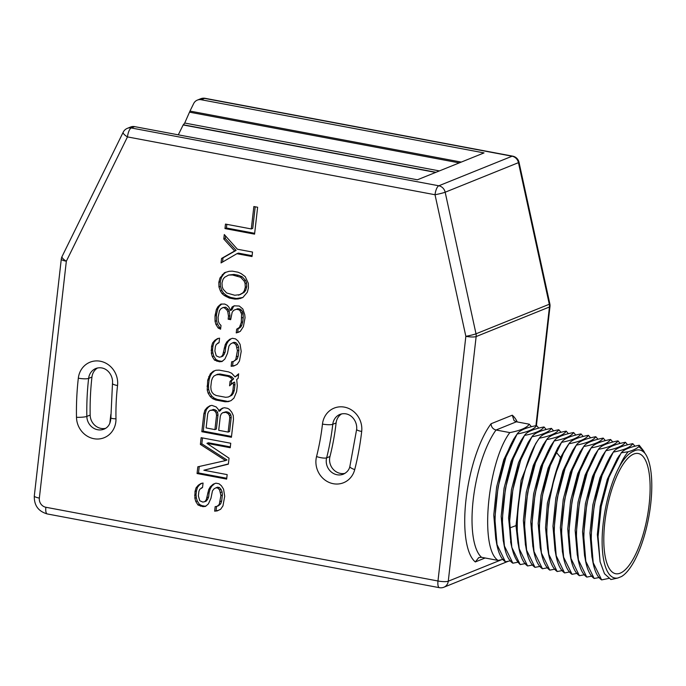 <?xml version="1.0" encoding="UTF-8"?>
<svg xmlns="http://www.w3.org/2000/svg" width="686" height="686" viewBox="0 0 686 686"><rect width="100%" height="100%" fill="white"/><g stroke="black" fill="none" stroke-linecap="round" stroke-linejoin="round"><path stroke-width="1.03" d="M202.542 487.532L203.056 483.047L201.075 483.441L198.305 485.208L196.076 487.84L195.021 491.459L194.884 498.293L195.802 501.517L197.98 504.982L202.936 506.671L205.534 506.397L208.398 503.884L210.962 498.268L212.446 490.919L213.963 488.912L216.021 487.772L217.908 488.132L219.631 489.976L220.918 495.566L219.271 504.407L217.128 506.294L215.155 506.68L214.641 511.164L217.248 510.89L220.652 509.244L222.967 505.865L224.699 496.27L223.576 489.195L221.398 485.739L219.048 483.767L215.901 483.176L213.209 484.196L210.353 486.708L208.75 489.461L206.306 499.682L204.788 501.68L202.816 502.075L199.755 500.737L198.374 495.901L198.88 491.416L199.772 489.298L202.542 487.532M206.932 443.345L230.23 447.726L230.736 443.25L201.144 437.685L200.381 444.408L225.548 460.58L197.825 466.806L197.062 473.529L226.654 479.094L227.169 474.618L203.871 470.236L228.361 464.156L229.038 458.188L206.932 443.345L208.381 442.762L230.325 446.886M218.945 411.283L218.491 409.671L216.227 406.952L211.905 405.375L209.925 405.769L207.155 407.535L204.925 410.168L203.871 413.787L201.83 431.708L231.422 437.274L233.463 419.352L233.257 415.493L231.714 412.157L229.45 409.439L227.641 408.341L224.494 407.75L222.521 408.136L219.743 409.902L218.945 411.283L220.395 410.7L221.192 409.319L219.743 409.902M235.084 376.931L231.645 373.235L228.575 371.898L219.134 370.123L215.901 370.277L213.209 371.298L210.353 373.81L207.695 380.181L207.223 390.008L208.141 393.232L210.319 396.688L212.669 398.66L215.73 399.998L225.18 401.773L228.412 401.619L231.096 400.598L233.96 398.086L236.61 391.715L237.296 385.746L236.713 379.53L238.145 378.278L238.651 373.793L235.084 376.931L238.565 374.556M219.048 342.648L219.563 338.164L217.582 338.558L214.812 340.325L212.583 342.957L211.528 346.567L211.391 353.41L212.308 356.634L214.486 360.099L219.443 361.788L222.041 361.513L224.905 359.001L227.469 353.384L228.953 346.036L230.47 344.029L232.528 342.889L234.415 343.249L236.138 345.092L237.425 350.675L235.778 359.524L233.634 361.411L231.662 361.796L231.148 366.281L233.755 366.007L237.159 364.36L239.474 360.982L241.206 351.386L240.083 344.312L237.905 340.848L235.555 338.884L232.408 338.292L229.716 339.313L226.86 341.825L225.257 344.578L222.813 354.791L221.295 356.797L219.323 357.192L216.262 355.854L214.881 351.018L215.387 346.533L216.279 344.415L219.048 342.648M242.827 308.974L239.303 306.025L234.175 305.819L232.117 306.959L230.436 310.458L228.884 307.114L227.169 305.27L224.734 304.044L220.866 304.087L218.011 306.599L216.407 309.352L215.018 315.954L215.052 321.297L215.97 324.521L218.148 327.985L220.583 329.203L221.003 325.464L219.288 323.62L218.285 321.142L218.079 317.292L219.477 310.689L220.986 308.683L223.044 307.542L224.305 307.782L226.654 309.746L227.743 311.478L228.498 316.195L228.155 319.187L230.676 319.659L232.151 312.31L233.669 310.304L236.353 309.283L238.874 309.755L240.049 310.741L241.601 314.085L241.292 322.42L239.44 327.411L236.661 329.177L236.241 332.907L240.272 331.381L243.384 326.622L245.039 317.781L244.748 314.677L242.827 308.974M229.278 298.033L234.946 299.105L238.179 298.95L242.844 297.535L247.303 292.27L248.435 287.906L248.323 283.309L245.219 276.621L241.069 273.551L238.008 272.213L232.34 271.15L229.107 271.304L224.442 272.719L219.983 277.984L218.843 282.34L218.963 286.945L220.429 291.036L222.058 293.625L224.408 295.597L229.278 298.033L230.728 297.45L236.396 298.521L242.913 297.475M224.288 234.543L223.782 239.028L234.638 250.982L221.569 258.442L221.055 262.927L236.902 253.7L252.011 256.538L252.525 252.062L237.407 249.215L224.288 234.543M224.974 228.575L254.566 234.14L257.627 207.249L253.854 206.537L251.299 228.944L225.48 224.09L224.974 228.575L226.423 227.992L254.66 233.3M439.4 587.679A7.992 2.693 100.6 0 1 437.977 580.991L465.854 336.337L435.018 194.738L127.467 136.908L66.336 261.22L39.351 498.087A7.992 7.357 -112 0 0 45.859 507.263L437.977 580.991A7.992 1.586 6.5 0 0 448.275 581.213L476.144 336.56A7.992 7.357 -112 0 0 476.007 333.808L445.171 192.217A7.992 7.357 -112 0 0 438.8 185.786L131.249 127.956A7.992 7.357 -112 0 0 127.373 128.333A7.992 7.992 0 0 0 123.188 132.218L62.057 256.521A7.992 7.992 0 0 0 61.286 259.145L34.3 496.012C34.043 505.402 38.373 511.379 47.274 513.951L439.4 587.679A7.992 7.992 0 0 0 443.868 587.233A7.992 7.357 -112 0 0 448.275 581.213L501.372 559.793M465.854 336.337A7.992 1.586 6.5 0 0 476.144 336.56L549.443 306.994A7.992 7.357 -112 0 0 549.297 304.25L476.007 333.808A7.992 0.566 -12.3 0 1 465.854 336.337M519.019 162.308L549.855 303.898A7.992 0.566 167.7 0 1 549.297 304.25L518.462 162.651L445.171 192.217A7.992 0.566 -12.3 0 1 435.018 194.738A7.992 2.693 -79.4 0 1 438.8 185.786L512.099 156.219A7.992 2.693 100.6 0 1 512.682 156.151A7.992 7.992 0 0 1 519.019 162.308A7.992 0.566 167.7 0 1 518.462 162.651A7.992 7.357 -112 0 0 512.099 156.219L204.548 98.398A7.992 7.357 -112 0 0 200.664 98.767L197.336 100.113A7.992 7.357 -112 0 0 193.675 103.552L189.979 111.081L461.275 162.085M127.373 128.333L130.7 126.987A7.992 7.357 68 0 1 134.585 126.618L417.397 179.792L484.024 152.909L201.212 99.736A7.992 7.357 -112 0 0 197.336 100.113M134.585 126.618L131.249 127.956A7.992 2.693 -79.4 0 0 127.467 136.908A7.992 2.41 -153.8 0 1 123.188 132.218M189.979 111.081L184.723 123.034L439.392 170.917M178.291 134.833L183.162 124.946L184.723 123.034M109.811 423.373L110.832 414.404M183.162 124.946L435.661 172.418M105.627 428.338A13.188 12.142 68 0 1 90.166 415.064A277.024 254.995 68 0 1 91.95 377.051A13.188 12.142 68 0 1 97.566 367.953M345.024 473.349A13.188 12.142 68 0 1 329.975 456.507A250.639 230.71 68 0 0 336.097 422.962A13.188 12.142 68 0 1 341.714 413.855M536.418 425.612L549.983 306.505A7.992 1.586 -173.5 0 1 549.443 306.994L535.92 425.706M633.753 454.055A61.157 20.589 -79.4 0 1 638.263 453.506A61.157 20.589 -79.4 0 1 648.279 511.027A61.157 20.589 -79.4 0 1 620.178 573.17A61.157 20.589 -79.4 0 1 615.659 573.719A61.157 20.589 -79.4 0 1 605.644 516.189A61.157 20.589 -79.4 0 1 633.753 454.055M619.501 466.429A65.556 22.072 100.6 0 0 602.137 539.41A65.556 22.072 100.6 0 0 617.854 578.006L621.567 576.514A65.556 22.072 100.6 0 0 623.403 575.237A65.556 22.072 100.6 0 0 648.656 517.69A65.556 22.072 100.6 0 0 646.032 454.904A65.556 22.072 100.6 0 0 645.406 453.909C642.019 449.596 638.006 448.73 633.367 451.319C628.796 453.189 624.174 458.222 619.501 466.429C622.271 460.152 625.169 455.255 628.187 451.74L621.216 452.829C623.771 449.656 629.774 447.126 639.223 445.24L638.846 446.62L643.777 451.096L644.891 453.275M617.854 578.006L610.926 579.533L604.512 573.753L600.096 561.783L598.055 536.606L601.236 506.431L608.962 477.302L621.216 452.829M621.567 576.514L623.403 575.237M646.032 454.904L645.406 453.909M638.846 446.62C636.762 448.61 633.204 450.316 628.187 451.74M643.777 451.096L639.223 445.24M632.835 443.679C630.468 447.246 623.994 450.05 613.404 452.083C591.581 480.74 582.603 567.716 601.639 579.893L593.21 562.717L591.032 536.418L594.23 505.205L602.076 475.312L613.327 452.065C615.694 448.49 622.168 445.686 632.758 443.662L634.979 446.192M620.178 443.413L617.957 440.884C607.367 442.907 600.893 445.711 598.535 449.279L594.813 454.827L585.089 475.192L578.032 502.186L575.16 530.415L577.252 554.674M594.248 578.495C575.202 566.327 584.18 479.343 606.004 450.685C616.594 448.661 623.068 445.857 625.435 442.281L625.358 442.273C614.767 444.296 608.293 447.101 605.927 450.676L602.231 456.199L592.498 476.564L585.432 503.567L582.56 531.804L584.549 555.634L585.818 561.345L594.17 578.487L599.307 577.509M609.828 457.288L599.898 477.945L592.833 504.939L589.96 533.176L591.949 557.006L593.21 562.717M617.263 458.625L607.299 479.351L600.233 506.328L597.352 534.548L600.096 561.783M598.072 449.965L587.267 472.56L579.43 502.452L576.231 533.657L578.418 559.947L586.77 577.098L591.907 576.12M605.489 451.328L594.676 473.923L586.83 503.824L583.632 535.046L585.818 561.345M579.447 575.717C560.402 563.54 569.38 476.564 591.212 447.907C601.802 445.874 608.276 443.079 610.634 439.503L610.566 439.486C599.976 441.518 593.493 444.314 591.135 447.889L579.884 471.136L572.038 501.037L568.831 532.25L571.018 558.55L579.37 575.7L584.515 574.731M610.634 439.503L612.778 442.024M601.639 579.893L608.739 578.435M625.435 442.281L627.579 444.802M586.847 577.106C567.802 564.93 576.78 477.953 598.604 449.296C609.194 447.272 615.676 444.468 618.035 440.892M569.714 571.944L564.578 572.921L556.217 555.771L554.039 529.481L557.238 498.276L565.075 468.392L576.334 445.111C578.701 441.535 585.175 438.731 595.765 436.708L597.986 439.237M572.047 574.328L563.626 557.178L561.431 530.878L564.638 499.657L572.484 469.756L583.735 446.5C586.101 442.924 592.575 440.129 603.165 438.097L603.234 438.114C600.876 441.69 594.402 444.485 583.812 446.517C561.98 475.175 553.01 562.151 572.047 574.328L577.115 573.342M565.41 448.987L560.556 457.485L547.377 503.181L545.542 527.877L547.651 549.092M575.871 445.797L572.613 450.659L562.897 471.025L555.84 498.019L552.967 526.239L555.06 550.515M583.289 447.161L580.03 452.023L570.306 472.388L563.24 499.391L560.359 527.628L562.434 551.784M587.628 453.129L577.706 473.777L570.641 500.771L567.759 529.009L569.757 552.839L571.018 558.558M557.255 571.541C538.21 559.364 547.188 472.388 569.011 443.731L563.369 453.36L554.597 476.564L548.671 504.021L546.613 531.393L548.817 554.357L557.178 571.532L562.314 570.555M565.238 449.236L568.934 443.722C571.301 440.146 577.775 437.342 588.365 435.318L588.442 435.327C586.076 438.903 579.601 441.707 569.011 443.731M588.442 435.327L590.586 437.848M549.855 570.152C533.099 559.056 537.575 487.009 556.046 451.98L561.611 442.341C572.201 440.318 578.684 437.514 581.042 433.938L580.965 433.921C570.375 435.953 563.901 438.757 561.542 442.324L550.283 465.588L542.437 495.489L539.239 526.702L541.426 553.002L549.778 570.135L554.914 569.166M603.234 438.114L605.378 440.635M564.647 572.939C545.61 560.762 554.588 473.786 576.412 445.12C587.002 443.096 593.476 440.292 595.842 436.716M540.122 566.379L534.986 567.356L526.625 550.181L524.438 523.89L527.645 492.694L535.483 462.818L546.742 439.546C549.109 435.97 555.583 433.166 566.173 431.142L568.385 433.672M542.455 568.763L534.025 551.587L531.839 525.305L535.037 494.109L542.875 464.225L554.142 440.935C556.5 437.359 562.983 434.564 573.573 432.532L573.642 432.549C571.284 436.125 564.81 438.92 554.219 440.952C532.387 469.61 523.409 556.586 542.455 568.763L547.522 567.776M560.994 432.283L558.773 429.753C548.183 431.777 541.708 434.581 539.342 438.157L535.629 443.696L521.103 480.346L516.001 525.613L517.956 543.072L519.225 548.791L527.585 565.967L532.722 564.99M543.252 444.751L533.305 465.451L526.248 492.428L523.367 520.648L525.45 544.898M553.671 441.63L550.421 446.492L540.697 466.857L533.639 493.843L530.767 522.063L532.868 546.356M561.088 442.993L557.829 447.855L548.105 468.221L541.04 495.223L538.167 523.461L540.251 547.668M527.654 565.976C508.618 553.799 517.596 466.823 539.419 438.165L539.342 438.157C526.462 456.104 515.958 498.165 517.064 529.318L519.225 548.783M520.262 564.587C513.865 558.807 510.358 546.596 509.741 527.946C508.626 496.784 519.139 454.724 532.019 436.776C542.609 434.752 549.083 431.948 551.45 428.373L551.373 428.364C540.782 430.388 534.308 433.192 531.95 436.759L520.683 460.049L512.845 489.933L509.647 521.128L511.825 547.411L520.185 564.578L525.322 563.6M581.042 433.938L583.186 436.459M573.642 432.549L575.786 435.07M535.054 567.373C516.018 555.197 524.987 468.221 546.819 439.563C557.409 437.531 563.883 434.727 566.242 431.16M558.85 429.762C556.483 433.338 550.009 436.142 539.419 438.165M510.53 560.822L505.385 561.791L497.024 544.615L494.846 518.324L498.053 487.111L505.899 457.228L517.15 433.981C519.508 430.405 525.99 427.61 536.581 425.577L538.793 428.115M512.862 563.197L504.424 546.005L502.246 519.714L505.453 488.518L513.291 458.642L524.55 435.37C526.908 431.794 533.382 428.999 543.972 426.966L544.049 426.984C541.691 430.559 535.209 433.355 524.619 435.387C502.795 464.045 493.817 551.021 512.862 563.197L517.921 562.211M513.685 439.151L503.721 459.869L496.655 486.854L493.774 515.083L495.764 538.904L497.033 544.615M521.077 440.558L511.113 461.275L504.056 488.252L501.174 516.472L503.25 540.671M531.478 437.454L528.22 442.316L518.505 462.681L511.447 489.667L508.575 517.887L511.224 544.392M517.244 421.941A76.746 25.836 100.6 0 0 512.262 415.202L514.097 420.664L516.412 421.787L529.258 424.197L531.393 426.718M551.45 428.373L553.593 430.894M544.049 426.984L546.193 429.505M505.462 561.808C486.417 549.632 495.395 462.656 517.227 433.998C527.817 431.966 534.291 429.17 536.649 425.594M512.262 415.202L491.065 423.751A76.746 25.836 100.6 0 0 465.983 499.794A76.746 25.836 100.6 0 0 475.312 561.945L478.751 557.589L481.529 557.306L498.062 560.419L503.13 559.424M498.062 560.419C479.025 548.243 488.003 461.258 509.827 432.6C520.417 430.576 526.891 427.772 529.258 424.197M491.065 423.751C491.262 427.044 492.917 429.136 496.029 430.011L509.827 432.6M201.195 488.038L202.542 487.497M204.788 501.68L206.237 501.097L207.755 499.091L206.306 499.682M207.189 497.556L208.638 496.973L207.755 499.091M207.695 493.08L209.144 492.488L208.638 496.973M208.75 489.461L210.199 488.878L209.144 492.488M210.353 486.708L211.803 486.125L210.199 488.878M214.589 483.673L211.803 486.125M214.641 511.164L218.388 510.341M216.562 506.405L216.09 510.581M217.128 506.294L218.577 505.711L220.72 503.824L219.271 504.407M220.24 501.535L221.689 500.952L220.72 503.824M220.918 495.566L222.367 494.975L221.689 500.952M220.635 492.454L222.084 491.871L222.367 494.975M219.631 489.976L221.072 489.392L222.084 491.871M217.908 488.132L219.357 487.549L221.072 489.392M216.021 487.772L217.471 487.189L219.357 487.549M202.936 506.671L206.092 505.908M200.415 506.199L201.864 505.616L204.385 506.088M197.98 504.982L199.429 504.399L201.864 505.616M195.802 501.517L197.251 500.934L199.429 504.399M194.884 498.293L196.333 497.71L197.251 500.934M194.592 495.189L196.042 494.606L196.333 497.71M195.021 491.459L196.47 490.867L196.042 494.606M196.076 487.84L197.525 487.257L196.47 490.867M198.305 485.208L199.755 484.625L197.525 487.257M201.847 483.287L199.755 484.625M203.871 470.236L228.387 463.925M197.062 473.529L198.511 472.946L226.749 478.253M199.249 466.489L198.511 472.946M225.548 460.58L226.997 459.997L201.83 443.825L200.381 444.408M202.499 437.942L201.83 443.825M223.293 407.981L221.192 409.319M201.83 431.708L203.279 431.125L231.516 436.433M203.871 413.787L205.32 413.204L203.279 431.125M204.925 410.168L206.375 409.585L205.32 413.204M207.155 407.535L208.604 406.952L206.375 409.585M210.696 405.615L208.604 406.952M210.045 410.374L214.727 409.628L216.536 410.734L217.625 412.466L217.994 414.824L216.382 429.016L214.932 429.599L206.117 427.935L207.729 413.752L208.621 411.626L210.045 410.374L213.277 410.211L215.087 411.317L216.176 413.049L216.544 415.407L214.932 429.599M222.641 412.74L226.063 411.763L227.949 412.115L229.759 413.221L230.848 414.953L231.216 417.311L229.604 431.494L228.155 432.086L218.705 430.302L220.326 416.119L221.209 413.992L222.641 412.74L227.949 412.115M212.017 409.979L213.466 409.396M213.277 410.211L214.727 409.628M215.087 411.317L216.536 410.734M216.176 413.049L217.625 412.466M216.544 415.407L217.994 414.824M224.614 412.346L226.063 411.763M226.5 412.698L228.309 413.804L229.398 415.536L229.767 417.894L228.155 432.086M228.309 413.804L229.759 413.221M229.398 415.536L230.848 414.953M229.767 417.894L231.216 417.311M228.412 401.619L231.165 400.538M225.18 401.773L229.861 401.036M215.73 399.998L217.179 399.415L226.62 401.19M212.669 398.66L214.118 398.077L217.179 399.415M210.319 396.688L211.768 396.105L214.118 398.077M208.141 393.232L209.59 392.649L211.768 396.105M207.223 390.008L208.673 389.425L209.59 392.649M207.018 386.149L208.467 385.566L208.673 389.425M207.695 380.181L209.144 379.59L208.467 385.566M208.75 376.563L210.199 375.979L209.144 379.59M210.353 373.81L211.803 373.227L210.199 375.979M214.589 370.774L211.803 373.227M216.021 374.873L218.62 374.607L228.069 376.382L230.505 377.6L232.22 379.452L230.076 381.33L229.57 385.815L233.137 382.677L233.514 385.035L232.837 391.003L231.859 393.875L230.35 395.882L228.292 397.014L225.685 397.288L216.244 395.513L213.809 394.296L212.085 392.443L211.082 389.965L210.799 386.861L211.477 380.884L212.446 378.02L213.963 376.014L217.471 374.29L220.069 374.016L229.518 375.799L231.954 377.017L233.669 378.861L231.525 380.747L231.105 384.469M233.137 382.677L234.586 382.085L234.964 384.452L234.286 390.42L233.309 393.292L231.799 395.299L228.292 397.014M233.514 385.035L234.964 384.452M232.837 391.003L234.286 390.42M231.859 393.875L233.309 393.292M230.35 395.882L231.799 395.299M218.62 374.607L220.069 374.016M228.069 376.382L229.518 375.799M230.505 377.6L231.954 377.017M232.22 379.452L233.669 378.861M230.076 381.33L231.525 380.747M217.702 343.154L219.057 342.614M221.295 356.797L222.744 356.214L224.262 354.208L222.813 354.791M223.696 352.673L225.145 352.09L224.262 354.208M224.202 348.188L225.651 347.605L225.145 352.09M225.257 344.578L226.706 343.995L225.651 347.605M226.86 341.825L228.309 341.242L226.706 343.995M231.096 338.79L228.309 341.242M231.148 366.281L234.895 365.458M233.077 361.522L232.597 365.698M233.634 361.411L237.227 358.941L235.778 359.524M236.747 356.651L238.196 356.068L237.227 358.941M237.425 350.675L238.874 350.092L238.196 356.068M237.142 347.57L238.591 346.987L238.874 350.092M236.138 345.092L237.588 344.509L238.591 346.987M234.415 343.249L235.864 342.666L237.588 344.509M232.528 342.889L233.977 342.305L235.864 342.666M219.443 361.788L222.598 361.025M216.922 361.316L218.371 360.733L220.892 361.205M214.486 360.099L215.936 359.515L218.371 360.733M212.308 356.634L213.758 356.051L215.936 359.515M211.391 353.41L212.84 352.827L213.758 356.051M211.099 350.306L212.549 349.723L212.84 352.827M211.528 346.567L212.977 345.984L212.549 349.723M212.583 342.957L214.032 342.374L212.977 345.984M214.812 340.325L216.262 339.742L214.032 342.374M218.354 338.404L216.262 339.742M236.241 332.907L239.045 332.058M238.111 328.628L237.682 332.324M238.008 328.663L239.457 328.08L240.889 326.828L239.44 327.411M240.237 326.03L241.686 325.447L240.889 326.828M241.292 322.42L242.741 321.837L241.686 325.447M241.798 317.935L243.247 317.352L242.741 321.837M241.601 314.085L243.05 313.502L243.247 317.352M241.138 312.473L242.587 311.89L243.05 313.502M240.049 310.741L241.498 310.158L242.587 311.89M238.874 309.755L240.323 309.172L241.498 310.158M236.353 309.283L237.802 308.7L240.323 309.172M233.669 310.304L237.802 308.7M228.155 319.187L230.77 318.819M228.498 316.195L229.939 315.611L229.604 318.596M227.743 311.478L229.193 310.895L229.939 315.611M226.654 309.746L228.104 309.163L229.193 310.895M224.305 307.782L225.754 307.199L228.104 309.163M223.044 307.542L225.754 307.199M218.148 327.985L219.597 327.402L220.72 327.959M215.97 324.521L217.419 323.938L219.597 327.402M215.052 321.297L216.502 320.714L217.419 323.938M215.018 315.954L216.467 315.363L216.502 320.714M215.19 314.454L216.639 313.871L216.467 315.363M216.407 309.352L217.856 308.76L216.639 313.871M218.011 306.599L219.46 306.016L217.856 308.76M221.758 303.992L219.46 306.016M230.436 310.458L231.885 309.875L233.566 306.376L232.117 306.959M234.663 305.776L233.566 306.376M234.946 299.105L236.396 298.521M226.217 296.695L227.666 296.112L230.728 297.45M224.408 295.597L225.857 295.014L227.666 296.112M222.058 293.625L223.507 293.042L225.857 295.014M220.429 291.036L221.878 290.452L223.507 293.042M218.963 286.945L220.412 286.362L221.878 290.452M218.843 282.34L220.292 281.757L220.412 286.362M219.983 277.984L221.432 277.393L220.292 281.757M222.298 274.606L223.747 274.014L221.432 277.393M225.823 272.196L223.747 274.014M240.151 298.556L241.601 297.973M238.179 298.95L239.628 298.359M228.678 275.043L233.995 274.417L238.402 275.249L242.089 276.707L245.528 280.403L246.531 282.881L246.737 286.731L245.682 290.35L244.173 292.347L240.049 294.628L234.741 295.246L226.637 292.965L223.199 289.269L222.195 286.791L221.99 282.932L223.044 279.322L224.562 277.315L228.678 275.043L232.545 275L240.649 277.29L244.079 280.986L245.091 283.464L245.288 287.314L244.233 290.933L242.724 292.939L238.599 295.212M232.545 275L233.995 274.417M236.953 275.832L238.402 275.249M240.649 277.29L242.089 276.707M244.079 280.986L245.528 280.403M245.091 283.464L246.531 282.881M245.288 287.314L246.737 286.731M244.233 290.933L245.682 290.35M242.724 292.939L244.173 292.347M225.514 235.915L225.231 238.445L236.087 250.399L223.019 257.859L222.538 262.061M223.782 239.028L225.231 238.445M236.902 253.7L238.351 253.117L252.105 255.707M221.569 258.442L223.019 257.859M234.638 250.982L236.087 250.399M226.834 224.348L226.423 227.992M251.299 228.944L252.748 228.361L255.201 206.795M354.722 469.601A21.189 19.5 68 0 1 330.575 482.995A21.189 19.5 68 0 1 316.546 456.559A242.647 223.353 -112 0 0 322.471 424.077A21.189 19.5 68 0 1 344.432 407.132A21.189 19.5 68 0 1 361.685 431.451A285.016 262.361 68 0 1 354.722 469.601A7.992 1.947 -165.8 0 1 349.869 466.463C349.183 469.773 347.047 472.328 343.463 474.146A13.188 12.142 68 0 1 330.532 471.316A13.188 12.142 68 0 1 326.639 457.845A250.639 230.71 -112 0 0 332.77 424.3A13.188 12.142 68 0 1 340.042 414.361C349.886 411.025 357.612 420.629 356.643 429.376L349.869 466.463M117.538 385.549A242.647 223.353 -112 0 0 115.977 418.846A21.189 19.5 68 0 1 96.632 439.014A21.189 19.5 68 0 1 76.489 417.285A285.016 262.361 68 0 1 78.324 378.175A21.189 19.5 68 0 1 100.285 361.23A21.189 19.5 68 0 1 117.538 385.549A7.992 1.586 -173.5 0 1 112.487 383.474L110.875 417.825C110.583 423.605 108.311 427.369 104.066 429.127A13.188 12.142 68 0 1 86.839 416.411A277.024 254.995 68 0 1 88.623 378.398A13.188 12.142 68 0 1 95.894 368.459C105.738 365.115 113.456 374.719 112.487 383.474M512.682 156.151L205.131 98.321A7.992 2.693 100.6 0 0 204.548 98.398L201.212 99.736M61.286 259.145A7.992 1.586 -173.5 0 0 66.336 261.22A7.992 2.41 -153.8 0 1 62.057 256.521M39.351 498.087A7.992 1.586 -173.5 0 1 34.3 496.012M45.859 507.263A7.992 2.693 100.6 0 0 47.274 513.951M475.312 561.945L485.139 557.984M189.799 112.221L459.294 162.891M183.419 124.801L435.987 172.289M556.046 451.98L560.556 457.485L563.369 453.36M509.741 527.946L516.001 525.613L517.064 529.318M516.412 421.787L496.029 430.011A71.155 23.959 100.6 0 0 473.186 499.948A71.155 23.959 100.6 0 0 481.529 557.306M91.95 377.051L88.623 378.398A7.992 1.586 6.5 0 1 78.324 378.175M115.977 418.846A7.992 1.192 178.9 0 1 110.875 417.825M76.489 417.285A7.992 1.192 -1.1 0 0 86.839 416.411L90.166 415.064M336.097 422.962L332.77 424.3A7.992 1.586 6.5 0 1 322.471 424.077M361.685 431.451A7.992 1.586 -173.5 0 1 356.643 429.376M316.546 456.559A7.992 1.947 14.2 0 0 326.639 457.845L329.975 456.507M508.137 561.311L443.868 587.233M205.131 98.321A7.992 7.992 0 0 0 200.664 98.767M549.983 306.505A7.992 7.992 0 0 0 549.855 303.898M612.881 452.726L609.631 457.588M619.655 455.058L617.014 458.994M577.158 554.228L578.418 559.947M556.226 555.763L554.957 550.052M563.626 557.169L562.357 551.458M590.689 448.55L587.43 453.412M547.557 548.637L548.817 554.357M546.279 440.232L543.02 445.094M526.625 550.181L525.356 544.461M534.025 551.587L532.765 545.876M541.426 553.002L540.165 547.282M516.704 434.65L513.445 439.512M524.087 436.056L520.828 440.918M504.424 546.005L503.164 540.285M511.833 547.411L510.564 541.691"/></g></svg>
